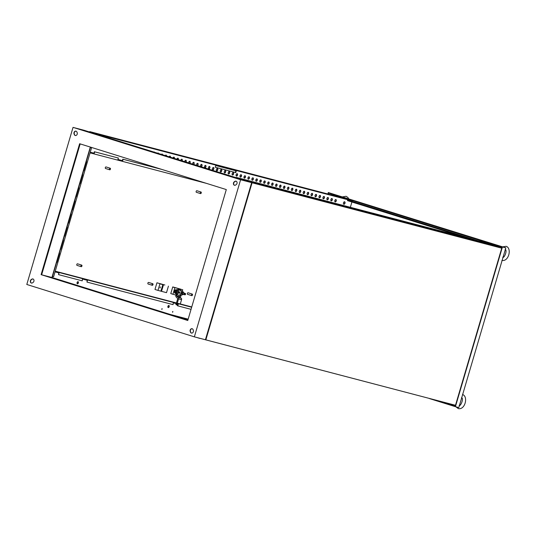 <?xml version="1.0" encoding="UTF-8"?>
<svg xmlns="http://www.w3.org/2000/svg" width="536" height="536" viewBox="0 0 536 536"><rect width="100%" height="100%" fill="white"/><g stroke="black" fill="none" stroke-linecap="round" stroke-linejoin="round"><path stroke-width="0.8" d="M59.449 252.764A1.226 0.737 -72.6 0 1 59.449 253.756L57.057 261.87A1.226 0.737 -72.6 0 1 56.521 262.72M63.302 239.666A1.226 0.737 -72.6 0 1 63.302 240.664L60.91 248.778A1.226 0.737 -72.6 0 1 60.374 249.629M67.154 226.574A1.226 0.737 -72.6 0 1 67.154 227.572L64.762 235.686A1.226 0.737 -72.6 0 1 64.226 236.537M71.013 213.482A1.226 0.737 -72.6 0 1 71.007 214.48L68.621 222.594A1.226 0.737 -72.6 0 1 68.079 223.445M86.423 161.115A1.226 0.737 -72.6 0 1 86.423 162.107L84.031 170.227A1.226 0.737 -72.6 0 1 83.489 171.078M82.571 174.207A1.226 0.737 -72.6 0 1 82.564 175.205L80.179 183.319A1.226 0.737 -72.6 0 1 79.636 184.17M78.718 187.299A1.226 0.737 -72.6 0 1 78.712 188.297L76.326 196.41A1.226 0.737 -72.6 0 1 75.784 197.261M74.866 200.39A1.226 0.737 -72.6 0 1 74.859 201.389L72.474 209.502A1.226 0.737 -72.6 0 1 71.931 210.353M168.237 307.577A1.092 0.65 -72.6 0 1 168.217 307.57A1.092 0.65 -72.6 0 1 167.915 306.351A1.092 0.65 -72.6 0 1 168.853 305.487A1.092 0.65 -72.6 0 1 168.874 305.487A1.092 0.65 -72.6 0 1 169.175 306.713A1.092 0.65 -72.6 0 1 168.237 307.577M161.906 309.446L162.133 308.656L161.906 309.446M172.646 312.26L172.873 311.47L172.646 312.26M77.419 283.785A1.092 0.65 -72.6 0 1 77.398 283.779A1.092 0.65 -72.6 0 1 77.097 282.559A1.092 0.65 -72.6 0 1 78.035 281.688A1.092 0.65 -72.6 0 1 78.055 281.695A1.092 0.65 -72.6 0 1 78.357 282.921A1.092 0.65 -72.6 0 1 77.419 283.785M189.644 306.605L187.52 305.969L189.644 306.605M185.69 305.574L183.573 304.93L185.69 305.574M181.744 304.535L179.627 303.899L181.744 304.535M177.798 303.503L175.674 302.86L177.798 303.503M173.845 302.471L171.728 301.828L173.845 302.471M169.899 301.433L167.781 300.797L169.899 301.433M165.952 300.401L163.828 299.758L165.952 300.401M161.999 299.369L159.882 298.726L161.999 299.369M158.053 298.331L155.936 297.688L158.053 298.331M154.107 297.299L151.983 296.656L154.107 297.299M150.154 296.261L148.036 295.624L150.154 296.261M146.207 295.229L144.09 294.586L146.207 295.229M142.261 294.197L140.137 293.554L142.261 294.197M138.308 293.159L136.191 292.522L138.308 293.159M134.362 292.127L132.245 291.484L134.362 292.127M130.409 291.088L128.292 290.452L130.409 291.088M126.463 290.056L124.345 289.413L126.463 290.056M122.516 289.025L120.399 288.381L122.516 289.025M118.563 287.986L116.446 287.35L118.563 287.986M114.617 286.954L112.5 286.311L114.617 286.954M110.671 285.916L108.547 285.279L110.671 285.916M106.718 284.884L104.6 284.241L106.718 284.884M102.771 283.852L100.654 283.209L102.771 283.852M98.825 282.814L96.701 282.177L98.825 282.814M94.872 281.782L92.755 281.139L94.872 281.782M90.926 280.743L88.809 280.107L90.926 280.743M86.979 279.712L84.856 279.068L86.979 279.712M83.026 278.68L80.909 278.037L83.026 278.68M79.08 277.641L76.963 277.005L79.08 277.641M75.134 276.61L73.01 275.966L75.134 276.61M71.181 275.571L69.064 274.935L71.181 275.571M67.234 274.539L65.117 273.896L67.234 274.539M63.288 273.507L61.164 272.864L63.288 273.507M458.394 235.847L456.511 235.277L458.394 235.847M455.633 235.257L454.93 235.043L455.633 235.257M466.374 238.071L465.67 237.857L466.374 238.071M367.575 212.055L365.693 211.486L367.575 212.055M364.815 211.465L364.112 211.251L364.815 211.465M375.555 214.279L374.852 214.065L375.555 214.279M276.757 188.263L274.874 187.694L276.757 188.263M273.997 187.674L273.293 187.459L273.997 187.674M284.737 190.488L284.033 190.273L284.737 190.488M311.932 190.072L313.821 190.642L311.932 190.072M303.952 187.848L304.662 188.062L303.952 187.848M314.692 190.662L315.403 190.876L314.692 190.662M221.113 166.281L223.003 166.85L221.113 166.281M213.134 164.056L213.844 164.271L213.134 164.056M223.874 166.87L224.584 167.085L223.874 166.87M130.295 142.489L132.184 143.058L130.295 142.489M122.315 140.264L123.025 140.479L122.315 140.264M133.055 143.079L133.766 143.293L133.055 143.079M335.884 199.56A1.226 0.737 107.4 0 0 334.833 200.538A1.226 0.737 107.4 0 0 335.168 201.911A1.226 0.737 107.4 0 0 335.188 201.918A1.226 0.737 107.4 0 0 336.24 200.94A1.226 0.737 107.4 0 0 335.905 199.566A1.226 0.737 107.4 0 0 335.884 199.56M331.931 198.528A1.226 0.737 107.4 0 0 330.88 199.499A1.226 0.737 107.4 0 0 331.221 200.879A1.226 0.737 107.4 0 0 331.241 200.886A1.226 0.737 107.4 0 0 332.293 199.908A1.226 0.737 107.4 0 0 331.952 198.534A1.226 0.737 107.4 0 0 331.931 198.528M327.985 197.489A1.226 0.737 107.4 0 0 326.933 198.467A1.226 0.737 107.4 0 0 327.275 199.841A1.226 0.737 107.4 0 0 327.295 199.848A1.226 0.737 107.4 0 0 328.347 198.869A1.226 0.737 107.4 0 0 328.005 197.496A1.226 0.737 107.4 0 0 327.985 197.489M324.039 196.457A1.226 0.737 107.4 0 0 322.987 197.436A1.226 0.737 107.4 0 0 323.322 198.809A1.226 0.737 107.4 0 0 323.342 198.816A1.226 0.737 107.4 0 0 324.394 197.838A1.226 0.737 107.4 0 0 324.059 196.464A1.226 0.737 107.4 0 0 324.039 196.457M320.086 195.426A1.226 0.737 107.4 0 0 319.034 196.397A1.226 0.737 107.4 0 0 319.376 197.771A1.226 0.737 107.4 0 0 319.396 197.777A1.226 0.737 107.4 0 0 320.448 196.806A1.226 0.737 107.4 0 0 320.106 195.426A1.226 0.737 107.4 0 0 320.086 195.426M316.14 194.387A1.226 0.737 107.4 0 0 315.088 195.365A1.226 0.737 107.4 0 0 315.429 196.739A1.226 0.737 107.4 0 0 315.449 196.745A1.226 0.737 107.4 0 0 316.501 195.767A1.226 0.737 107.4 0 0 316.16 194.394A1.226 0.737 107.4 0 0 316.14 194.387M312.193 193.355A1.226 0.737 107.4 0 0 311.141 194.327A1.226 0.737 107.4 0 0 311.476 195.707A1.226 0.737 107.4 0 0 311.496 195.714A1.226 0.737 107.4 0 0 312.548 194.736A1.226 0.737 107.4 0 0 312.213 193.362A1.226 0.737 107.4 0 0 312.193 193.355M308.24 192.317A1.226 0.737 107.4 0 0 307.188 193.295A1.226 0.737 107.4 0 0 307.53 194.669A1.226 0.737 107.4 0 0 307.55 194.675A1.226 0.737 107.4 0 0 308.602 193.704A1.226 0.737 107.4 0 0 308.26 192.324A1.226 0.737 107.4 0 0 308.24 192.317M304.294 191.285A1.226 0.737 107.4 0 0 303.242 192.263A1.226 0.737 107.4 0 0 303.584 193.637A1.226 0.737 107.4 0 0 303.597 193.643A1.226 0.737 107.4 0 0 304.656 192.665A1.226 0.737 107.4 0 0 304.314 191.292A1.226 0.737 107.4 0 0 304.294 191.285M300.348 190.253A1.226 0.737 107.4 0 0 299.296 191.225A1.226 0.737 107.4 0 0 299.631 192.598A1.226 0.737 107.4 0 0 299.651 192.605A1.226 0.737 107.4 0 0 300.703 191.633A1.226 0.737 107.4 0 0 300.368 190.253A1.226 0.737 107.4 0 0 300.348 190.253M296.395 189.215A1.226 0.737 107.4 0 0 295.343 190.193A1.226 0.737 107.4 0 0 295.684 191.566A1.226 0.737 107.4 0 0 295.705 191.573A1.226 0.737 107.4 0 0 296.756 190.595A1.226 0.737 107.4 0 0 296.415 189.221A1.226 0.737 107.4 0 0 296.395 189.215M292.448 188.183A1.226 0.737 107.4 0 0 291.396 189.154A1.226 0.737 107.4 0 0 291.738 190.535A1.226 0.737 107.4 0 0 291.752 190.541A1.226 0.737 107.4 0 0 292.81 189.563A1.226 0.737 107.4 0 0 292.468 188.19A1.226 0.737 107.4 0 0 292.448 188.183M288.502 187.144A1.226 0.737 107.4 0 0 287.45 188.123A1.226 0.737 107.4 0 0 287.785 189.496A1.226 0.737 107.4 0 0 287.805 189.503A1.226 0.737 107.4 0 0 288.857 188.531A1.226 0.737 107.4 0 0 288.522 187.151A1.226 0.737 107.4 0 0 288.502 187.144M284.549 186.113A1.226 0.737 107.4 0 0 283.497 187.091A1.226 0.737 107.4 0 0 283.839 188.464A1.226 0.737 107.4 0 0 283.859 188.471A1.226 0.737 107.4 0 0 284.911 187.493A1.226 0.737 107.4 0 0 284.569 186.119A1.226 0.737 107.4 0 0 284.549 186.113M280.603 185.081A1.226 0.737 107.4 0 0 279.551 186.052A1.226 0.737 107.4 0 0 279.886 187.433A1.226 0.737 107.4 0 0 279.906 187.433A1.226 0.737 107.4 0 0 280.965 186.461A1.226 0.737 107.4 0 0 280.623 185.081A1.226 0.737 107.4 0 0 280.603 185.081M276.656 184.042A1.226 0.737 107.4 0 0 275.598 185.02A1.226 0.737 107.4 0 0 275.94 186.394A1.226 0.737 107.4 0 0 275.96 186.401A1.226 0.737 107.4 0 0 277.012 185.423A1.226 0.737 107.4 0 0 276.677 184.049A1.226 0.737 107.4 0 0 276.656 184.042M272.703 183.011A1.226 0.737 107.4 0 0 271.651 183.982A1.226 0.737 107.4 0 0 271.993 185.362A1.226 0.737 107.4 0 0 272.013 185.369A1.226 0.737 107.4 0 0 273.065 184.391A1.226 0.737 107.4 0 0 272.724 183.017A1.226 0.737 107.4 0 0 272.703 183.011M268.757 181.972A1.226 0.737 107.4 0 0 267.705 182.95A1.226 0.737 107.4 0 0 268.04 184.324A1.226 0.737 107.4 0 0 268.06 184.33A1.226 0.737 107.4 0 0 269.112 183.359A1.226 0.737 107.4 0 0 268.777 181.979A1.226 0.737 107.4 0 0 268.757 181.972M264.811 180.94A1.226 0.737 107.4 0 0 263.752 181.918A1.226 0.737 107.4 0 0 264.094 183.292A1.226 0.737 107.4 0 0 264.114 183.299A1.226 0.737 107.4 0 0 265.166 182.32A1.226 0.737 107.4 0 0 264.824 180.947A1.226 0.737 107.4 0 0 264.811 180.94M260.858 179.908A1.226 0.737 107.4 0 0 259.806 180.88A1.226 0.737 107.4 0 0 260.148 182.26A1.226 0.737 107.4 0 0 260.168 182.26A1.226 0.737 107.4 0 0 261.22 181.289A1.226 0.737 107.4 0 0 260.878 179.908A1.226 0.737 107.4 0 0 260.858 179.908M256.911 178.87A1.226 0.737 107.4 0 0 255.86 179.848A1.226 0.737 107.4 0 0 256.195 181.222A1.226 0.737 107.4 0 0 256.215 181.228A1.226 0.737 107.4 0 0 257.267 180.25A1.226 0.737 107.4 0 0 256.932 178.877A1.226 0.737 107.4 0 0 256.911 178.87M252.965 177.838A1.226 0.737 107.4 0 0 251.907 178.81A1.226 0.737 107.4 0 0 252.248 180.19A1.226 0.737 107.4 0 0 252.268 180.197A1.226 0.737 107.4 0 0 253.32 179.218A1.226 0.737 107.4 0 0 252.979 177.845A1.226 0.737 107.4 0 0 252.965 177.838M249.012 176.8A1.226 0.737 107.4 0 0 247.96 177.778A1.226 0.737 107.4 0 0 248.302 179.151A1.226 0.737 107.4 0 0 248.322 179.158A1.226 0.737 107.4 0 0 249.374 178.186A1.226 0.737 107.4 0 0 249.032 176.806A1.226 0.737 107.4 0 0 249.012 176.8M245.066 175.768A1.226 0.737 107.4 0 0 244.014 176.746A1.226 0.737 107.4 0 0 244.349 178.12A1.226 0.737 107.4 0 0 244.369 178.126A1.226 0.737 107.4 0 0 245.421 177.148A1.226 0.737 107.4 0 0 245.086 175.775A1.226 0.737 107.4 0 0 245.066 175.768M241.113 174.736A1.226 0.737 107.4 0 0 240.061 175.708A1.226 0.737 107.4 0 0 240.403 177.088A1.226 0.737 107.4 0 0 240.423 177.088A1.226 0.737 107.4 0 0 241.475 176.116A1.226 0.737 107.4 0 0 241.133 174.743A1.226 0.737 107.4 0 0 241.113 174.736M237.167 173.698A1.226 0.737 107.4 0 0 236.115 174.676A1.226 0.737 107.4 0 0 236.456 176.049A1.226 0.737 107.4 0 0 236.477 176.056A1.226 0.737 107.4 0 0 237.528 175.078A1.226 0.737 107.4 0 0 237.187 173.704A1.226 0.737 107.4 0 0 237.167 173.698M233.22 172.666A1.226 0.737 107.4 0 0 232.168 173.637A1.226 0.737 107.4 0 0 232.503 175.017A1.226 0.737 107.4 0 0 232.524 175.024A1.226 0.737 107.4 0 0 233.575 174.046A1.226 0.737 107.4 0 0 233.24 172.672A1.226 0.737 107.4 0 0 233.22 172.666M229.267 171.627A1.226 0.737 107.4 0 0 228.215 172.605A1.226 0.737 107.4 0 0 228.557 173.979A1.226 0.737 107.4 0 0 228.577 173.986A1.226 0.737 107.4 0 0 229.629 173.014A1.226 0.737 107.4 0 0 229.287 171.634A1.226 0.737 107.4 0 0 229.267 171.627M225.321 170.595A1.226 0.737 107.4 0 0 224.269 171.574A1.226 0.737 107.4 0 0 224.611 172.947A1.226 0.737 107.4 0 0 224.631 172.954A1.226 0.737 107.4 0 0 225.683 171.976A1.226 0.737 107.4 0 0 225.341 170.602A1.226 0.737 107.4 0 0 225.321 170.595M221.375 169.564A1.226 0.737 107.4 0 0 220.323 170.535A1.226 0.737 107.4 0 0 220.658 171.915A1.226 0.737 107.4 0 0 220.678 171.915A1.226 0.737 107.4 0 0 221.73 170.944A1.226 0.737 107.4 0 0 221.395 169.57A1.226 0.737 107.4 0 0 221.375 169.564M217.422 168.525A1.226 0.737 107.4 0 0 216.37 169.503A1.226 0.737 107.4 0 0 216.712 170.877A1.226 0.737 107.4 0 0 216.732 170.884A1.226 0.737 107.4 0 0 217.784 169.905A1.226 0.737 107.4 0 0 217.442 168.532A1.226 0.737 107.4 0 0 217.422 168.525M213.475 167.493A1.226 0.737 107.4 0 0 212.424 168.471A1.226 0.737 107.4 0 0 212.765 169.845A1.226 0.737 107.4 0 0 212.785 169.852A1.226 0.737 107.4 0 0 213.837 168.874A1.226 0.737 107.4 0 0 213.495 167.5A1.226 0.737 107.4 0 0 213.475 167.493M209.529 166.455A1.226 0.737 107.4 0 0 208.477 167.433A1.226 0.737 107.4 0 0 208.812 168.806A1.226 0.737 107.4 0 0 208.832 168.813A1.226 0.737 107.4 0 0 209.884 167.842A1.226 0.737 107.4 0 0 209.549 166.462A1.226 0.737 107.4 0 0 209.529 166.455M205.576 165.423A1.226 0.737 107.4 0 0 204.524 166.401A1.226 0.737 107.4 0 0 204.866 167.775A1.226 0.737 107.4 0 0 204.886 167.781A1.226 0.737 107.4 0 0 205.938 166.803A1.226 0.737 107.4 0 0 205.596 165.43A1.226 0.737 107.4 0 0 205.576 165.423M201.127 166.756A1.226 0.737 107.4 0 0 202.032 165.617A1.226 0.737 107.4 0 0 201.65 164.398A1.226 0.737 107.4 0 0 200.638 165.202A1.226 0.737 107.4 0 0 200.732 166.629M197.456 165.604A1.226 0.737 107.4 0 0 198.112 164.371A1.226 0.737 107.4 0 0 197.704 163.359A1.226 0.737 107.4 0 0 197.684 163.353A1.226 0.737 107.4 0 0 196.772 163.976A1.226 0.737 107.4 0 0 196.625 165.343M193.684 164.425A1.226 0.737 107.4 0 0 194.173 163.205A1.226 0.737 107.4 0 0 193.751 162.328A1.226 0.737 107.4 0 0 193.731 162.321A1.226 0.737 107.4 0 0 192.893 162.823A1.226 0.737 107.4 0 0 192.612 164.09M189.865 163.232A1.226 0.737 107.4 0 0 189.804 161.289A1.226 0.737 107.4 0 0 189.784 161.289A1.226 0.737 107.4 0 0 188.645 162.85M186.025 162.033A1.226 0.737 107.4 0 0 185.858 160.257A1.226 0.737 107.4 0 0 185.838 160.251A1.226 0.737 107.4 0 0 184.706 161.624M182.16 160.827A1.226 0.737 107.4 0 0 181.905 159.226A1.226 0.737 107.4 0 0 181.885 159.219A1.226 0.737 107.4 0 0 180.786 160.398M178.28 159.614A1.226 0.737 107.4 0 0 177.959 158.187A1.226 0.737 107.4 0 0 176.88 159.172M174.381 158.395A1.226 0.737 107.4 0 0 174.012 157.155A1.226 0.737 107.4 0 0 172.994 157.959M170.468 157.169A1.226 0.737 107.4 0 0 170.059 156.117A1.226 0.737 107.4 0 0 169.128 156.753M166.535 155.942A1.226 0.737 107.4 0 0 166.113 155.085A1.226 0.737 107.4 0 0 166.093 155.078A1.226 0.737 107.4 0 0 165.276 155.547M162.576 154.703A1.226 0.737 107.4 0 0 162.16 154.053A1.226 0.737 107.4 0 0 162.147 154.046A1.226 0.737 107.4 0 0 161.45 154.355M158.589 153.457A1.226 0.737 107.4 0 0 158.214 153.015A1.226 0.737 107.4 0 0 158.194 153.008A1.226 0.737 107.4 0 0 157.658 153.169M154.536 152.191A1.226 0.737 107.4 0 0 154.268 151.983A1.226 0.737 107.4 0 0 154.247 151.976A1.226 0.737 107.4 0 0 153.926 152.003M344.588 201.77A1.3 0.777 107.4 0 0 343.476 202.802A1.3 0.777 107.4 0 0 343.837 204.25A1.3 0.777 107.4 0 0 343.857 204.256A1.3 0.777 107.4 0 0 344.97 203.231A1.3 0.777 107.4 0 0 344.608 201.777A1.3 0.777 107.4 0 0 344.588 201.77M120.118 160.123L122.242 160.76L120.118 160.123M117.907 159.634L118.289 159.728L117.92 159.601M77.218 134.114A1.91 1.534 -75.3 0 0 77.171 132.68L76.903 132.024A1.91 1.534 -75.3 0 0 75.971 131.153A1.91 1.534 -75.3 0 0 74.323 131.903A1.91 1.534 -75.3 0 0 74.075 133.973L74.337 134.63A1.91 1.534 -75.3 0 0 75.268 135.501A1.91 1.534 -75.3 0 0 77.218 134.114M236.992 183.48A1.91 1.534 -75.3 0 0 236.014 181.168A1.91 1.534 -75.3 0 0 234.875 181.403L234.306 181.791A1.91 1.534 -75.3 0 0 233.401 183.727A1.91 1.534 -75.3 0 0 234.473 185.262A1.91 1.534 -75.3 0 0 235.612 185.034L236.182 184.639A1.91 1.534 -75.3 0 0 236.992 183.48M236.128 181.208A1.91 1.534 -75.3 0 0 235.116 181.463L234.54 181.858A1.91 1.534 -75.3 0 0 233.636 183.714A1.91 1.534 -75.3 0 0 234.594 185.289M33.902 281.266A1.91 1.534 -75.3 0 0 32.924 278.961A1.91 1.534 -75.3 0 0 31.792 279.189L31.215 279.584A1.91 1.534 -75.3 0 0 30.318 281.514A1.91 1.534 -75.3 0 0 31.39 283.048A1.91 1.534 -75.3 0 0 32.522 282.82L33.098 282.425A1.91 1.534 -75.3 0 0 33.902 281.266M33.044 278.995A1.91 1.534 -75.3 0 0 32.026 279.249L31.457 279.645A1.91 1.534 -75.3 0 0 30.552 281.5A1.91 1.534 -75.3 0 0 31.503 283.075M193.375 331.677A1.91 1.534 -75.3 0 0 193.329 330.25L193.06 329.593A1.91 1.534 -75.3 0 0 192.129 328.715A1.91 1.534 -75.3 0 0 190.481 329.473A1.91 1.534 -75.3 0 0 190.233 331.543L190.494 332.193A1.91 1.534 -75.3 0 0 191.426 333.07A1.91 1.534 -75.3 0 0 193.375 331.677M215.251 167.239L235.465 172.532L235.874 170.374L99.776 134.744L99.663 135.132L236.088 177.778L236.209 177.383L246.232 180.518L246.118 180.907L246.748 181.108L501.776 248.034M372.822 213.201L236.209 177.383M246.232 180.518L498.949 246.728L488.919 243.592L372.828 213.174M350.363 207.291L351.918 202.012M215.867 165.155L215.251 167.252L235.78 172.632L236.396 170.535L352.487 200.946L352.333 201.476L347.596 200.23L347.475 200.625L464.39 237.167M102.503 136.023L236.115 177.691M343.69 204.176A1.3 0.777 107.4 0 0 344.648 203.151A1.3 0.777 107.4 0 0 344.447 201.757M158.046 152.995A1.226 0.737 -72.6 0 1 158.274 153.363M161.999 154.033A1.226 0.737 -72.6 0 1 162.267 154.609M165.946 155.065A1.226 0.737 -72.6 0 1 166.22 155.842M169.892 156.097A1.226 0.737 -72.6 0 1 170.153 157.075M173.845 157.135A1.226 0.737 -72.6 0 1 174.073 158.294M177.791 158.167A1.226 0.737 -72.6 0 1 177.965 159.514M181.738 159.205A1.226 0.737 -72.6 0 1 181.845 160.726M185.69 160.237A1.226 0.737 -72.6 0 1 185.711 161.932M189.637 161.269A1.226 0.737 -72.6 0 1 189.55 163.138M193.583 162.308A1.226 0.737 -72.6 0 1 193.369 164.331M197.536 163.339A1.226 0.737 -72.6 0 1 197.784 164.411A1.226 0.737 -72.6 0 1 197.141 165.51M201.482 164.378A1.226 0.737 -72.6 0 1 201.683 165.651A1.226 0.737 -72.6 0 1 200.819 166.656M205.435 165.41A1.226 0.737 -72.6 0 1 205.616 166.723A1.226 0.737 -72.6 0 1 204.719 167.694M209.382 166.441A1.226 0.737 -72.6 0 1 209.569 167.755A1.226 0.737 -72.6 0 1 208.665 168.733M213.328 167.48A1.226 0.737 -72.6 0 1 213.516 168.793A1.226 0.737 -72.6 0 1 212.618 169.765M217.281 168.512A1.226 0.737 -72.6 0 1 217.462 169.825A1.226 0.737 -72.6 0 1 216.564 170.796M221.227 169.55A1.226 0.737 -72.6 0 1 221.415 170.863A1.226 0.737 -72.6 0 1 220.51 171.835M225.174 170.582A1.226 0.737 -72.6 0 1 225.361 171.895A1.226 0.737 -72.6 0 1 224.463 172.867M229.127 171.614A1.226 0.737 -72.6 0 1 229.308 172.927A1.226 0.737 -72.6 0 1 228.41 173.905M233.073 172.652A1.226 0.737 -72.6 0 1 233.261 173.965A1.226 0.737 -72.6 0 1 232.356 174.937M237.019 173.684A1.226 0.737 -72.6 0 1 237.207 174.997A1.226 0.737 -72.6 0 1 236.309 175.969M240.972 174.723A1.226 0.737 -72.6 0 1 241.16 176.036A1.226 0.737 -72.6 0 1 240.255 177.007M244.919 175.754A1.226 0.737 -72.6 0 1 245.106 177.068A1.226 0.737 -72.6 0 1 244.202 178.039M248.865 176.786A1.226 0.737 -72.6 0 1 249.052 178.099A1.226 0.737 -72.6 0 1 248.155 179.078M252.818 177.825A1.226 0.737 -72.6 0 1 253.005 179.138A1.226 0.737 -72.6 0 1 252.101 180.109M256.764 178.857A1.226 0.737 -72.6 0 1 256.952 180.17A1.226 0.737 -72.6 0 1 256.047 181.141M260.71 179.895A1.226 0.737 -72.6 0 1 260.898 181.208A1.226 0.737 -72.6 0 1 260 182.18M264.663 180.927A1.226 0.737 -72.6 0 1 264.851 182.24A1.226 0.737 -72.6 0 1 263.947 183.212M268.61 181.959A1.226 0.737 -72.6 0 1 268.797 183.272A1.226 0.737 -72.6 0 1 267.893 184.25M272.556 182.997A1.226 0.737 -72.6 0 1 272.744 184.31A1.226 0.737 -72.6 0 1 271.846 185.282M276.509 184.029A1.226 0.737 -72.6 0 1 276.697 185.342A1.226 0.737 -72.6 0 1 275.792 186.314M280.455 185.067A1.226 0.737 -72.6 0 1 280.643 186.381A1.226 0.737 -72.6 0 1 279.738 187.352M284.402 186.099A1.226 0.737 -72.6 0 1 284.589 187.412A1.226 0.737 -72.6 0 1 283.691 188.384M288.355 187.131A1.226 0.737 -72.6 0 1 288.542 188.444A1.226 0.737 -72.6 0 1 287.638 189.422M292.301 188.17A1.226 0.737 -72.6 0 1 292.489 189.483A1.226 0.737 -72.6 0 1 291.591 190.454M296.247 189.201A1.226 0.737 -72.6 0 1 296.435 190.515A1.226 0.737 -72.6 0 1 295.537 191.486M300.2 190.24A1.226 0.737 -72.6 0 1 300.388 191.553A1.226 0.737 -72.6 0 1 299.483 192.525M304.147 191.272A1.226 0.737 -72.6 0 1 304.334 192.585A1.226 0.737 -72.6 0 1 303.436 193.556M308.1 192.303A1.226 0.737 -72.6 0 1 308.28 193.617A1.226 0.737 -72.6 0 1 307.383 194.595M312.046 193.342A1.226 0.737 -72.6 0 1 312.233 194.655A1.226 0.737 -72.6 0 1 311.329 195.627M315.992 194.374A1.226 0.737 -72.6 0 1 316.18 195.687A1.226 0.737 -72.6 0 1 315.282 196.658M319.945 195.412A1.226 0.737 -72.6 0 1 320.126 196.725A1.226 0.737 -72.6 0 1 319.228 197.697M323.891 196.444A1.226 0.737 -72.6 0 1 324.079 197.757A1.226 0.737 -72.6 0 1 323.175 198.729M327.838 197.476A1.226 0.737 -72.6 0 1 328.025 198.789A1.226 0.737 -72.6 0 1 327.127 199.767M331.791 198.514A1.226 0.737 -72.6 0 1 331.972 199.828A1.226 0.737 -72.6 0 1 331.074 200.799M335.737 199.546A1.226 0.737 -72.6 0 1 335.925 200.859A1.226 0.737 -72.6 0 1 335.02 201.831M188.069 319.476L178.254 316.836M184.243 318.833L184.344 318.498M179.573 317.372L177.135 316.609M90.537 147.139L52.153 277.548L41.098 274.653L79.63 143.728L226.299 189.57L187.768 320.495L41.098 274.653M187.922 319.979L52.153 277.548M205.415 339.744L251.538 183.031L252.074 182.769L205.837 339.878L194.36 336.849L240.597 179.741L251.659 182.642M188.163 319.148L170.147 314.424M161.772 309.292L161.952 308.716M77.258 283.698A1.092 0.65 107.4 0 0 78.035 282.834A1.092 0.65 107.4 0 0 77.888 281.681M172.512 312.106L172.693 311.53M168.07 307.49A1.092 0.65 107.4 0 0 168.853 306.625A1.092 0.65 107.4 0 0 168.706 305.473M191.754 306.954L180.297 303.952M180.29 303.966L55.248 271.196M191.05 309.346L177.483 305.775L178.099 303.678L173.356 302.438L173.054 304.629L86.973 282.077L87.281 279.886L82.537 278.646L82.236 280.837L58.545 274.633L58.846 272.435L55.168 271.471M58.846 272.435L82.852 278.74M87.281 279.886L173.671 302.532M178.099 303.678L191.667 307.249M177.979 304.073L173.557 302.914M87.16 280.281L82.745 279.122M58.732 272.831L55.054 271.866M177.791 305.868L178.408 303.778M86.973 282.077L87.589 279.986M58.545 274.633L59.161 272.536M90.463 147.38L91.602 147.675L53.613 276.757L52.474 276.462M175.46 316.086L179.607 317.258M182.575 318.31L182.675 317.975L188.089 319.396M211.191 320.508L245.99 201.891M498.949 246.728L498.822 247.143M249.689 189.322L251.538 183.031M161.544 169.329L122.804 159.179L122.302 160.88L117.88 159.728M118.376 158.04L117.759 160.13L94.068 153.926L94.684 151.829L118.067 157.939L94.376 151.735L93.874 153.437L90.195 152.472M90.872 147.447L90.484 147.333L90.865 147.467M90.47 147.367L91.602 147.675M206.474 183.372L122.503 161.376L123.119 159.279L161.852 169.43M99.663 135.132L73.037 127.374L26.8 284.475L194.36 336.849M84.172 130.308L73.586 127.535L240.523 179.707L251.109 182.481L84.172 130.308L84.025 130.797M192.25 328.756A1.91 1.534 -75.3 0 0 190.682 329.6A1.91 1.534 -75.3 0 0 190.468 331.603L190.736 332.26A1.91 1.534 -75.3 0 0 191.546 333.097M76.092 131.186A1.91 1.534 -75.3 0 0 74.524 132.03A1.91 1.534 -75.3 0 0 74.31 134.034L74.571 134.69A1.91 1.534 -75.3 0 0 75.388 135.528M79.864 143.802L41.339 274.713M80.172 143.896L41.647 274.794M90.303 147.065L51.918 277.487M501.736 248.175L252.074 182.769M236.088 177.778L246.118 180.907M240.597 179.741L73.037 127.374M455.493 405.283L205.837 339.878M99.776 134.744L89.746 131.608L89.633 131.997M122.302 160.88L122.503 161.376M122.188 161.276L117.766 160.117M93.874 153.437L94.068 153.926M93.753 153.825L90.075 152.867M352.487 200.946L342.457 197.818L89.746 131.608M235.874 170.374L236.396 170.535M215.753 165.524L235.76 170.763M122.382 160.619L117.96 159.46M93.947 153.169L90.269 152.204M207.385 333.064L205.536 339.355M452.511 404.499L199.807 338.276M196.993 337.539L199.767 338.404M352.333 201.476L477.61 240.631M347.596 200.23L472.873 239.384M331.603 194.005L331.335 194.903M441.115 401.632L455.265 406.053M429.47 398.583L455.419 406.69L502.433 246.969L328.287 192.545L327.858 193.992M437.952 400.807L455.225 406.201L502.004 247.264L328.488 193.034L328.179 194.072M328.287 192.545L505.823 247.86L458.816 407.581L455.419 406.69M505.823 247.86L502.433 246.969M160.364 286.934L160.043 287.979L160.364 286.934M178.756 289.313A2.868 1.715 107.4 0 0 178.709 289.299A2.868 1.715 107.4 0 0 178.662 289.286A2.868 1.715 107.4 0 0 177.315 289.728M177.49 292.931A2.868 1.715 107.4 0 0 178.461 295.229A2.868 1.715 107.4 0 0 178.508 295.242A2.868 1.715 107.4 0 0 180.96 292.964A2.868 1.715 107.4 0 0 180.17 289.755A2.868 1.715 107.4 0 0 180.123 289.742A2.868 1.715 107.4 0 0 177.925 291.35M157.979 290.398L160.901 291.162L162.83 284.616L159.909 283.852L157.979 290.398L154.978 289.46L156.941 282.787L164.88 285.005M159.909 283.852L162.83 284.616M182.327 291.276L182.763 289.795L172.699 287.048M182.763 289.795L172.706 287.041M174.87 287.731L172.94 294.277L170.776 293.594L172.739 286.921L180.672 289.145M172.94 294.277L176.022 295.081L175.875 295.584A1.367 1.092 -75.3 0 0 176.203 297.031L177.724 298.612L176.424 303.021M179.875 296.093L180.84 296.341L181.235 295.001M160.901 291.162L166.508 292.663L168.431 286.117M161.53 291.356L163.46 284.81M159.949 287.912L160.257 286.934M179.125 293.299A0.683 0.409 107.4 0 0 179.513 291.986A0.683 0.409 107.4 0 0 179.125 293.299L178.073 292.964A0.683 0.409 -72.6 0 1 178.488 291.664L179.52 291.993M178.736 291.745A0.817 0.489 107.4 0 0 178.039 293.098A0.817 0.489 107.4 0 0 178.327 293.045M178.515 291.53L177.47 291.209A0.817 0.489 107.4 0 0 177.001 292.777M184.967 294.827A0.683 0.409 107.4 0 0 185.356 293.52A0.683 0.409 107.4 0 0 184.967 294.827L183.915 294.499A0.683 0.409 107.4 0 0 183.922 294.499A0.683 0.409 107.4 0 1 184.31 293.192A0.683 0.409 107.4 0 0 184.31 293.192L185.362 293.52M184.578 293.272A0.817 0.489 107.4 0 0 183.875 294.626A0.817 0.489 107.4 0 0 184.17 294.579M184.364 293.065A0.817 0.489 107.4 0 0 184.35 293.058L183.319 292.736A0.817 0.489 107.4 0 0 182.843 294.304L183.875 294.626A0.817 0.489 107.4 0 0 183.888 294.632M177.885 291.336A1.092 0.65 107.4 0 0 177.557 290.947A1.092 0.65 107.4 0 0 176.599 291.805A1.092 0.65 107.4 0 0 176.9 293.031A1.092 0.65 107.4 0 0 177.396 292.897M177.557 290.947A1.092 0.65 107.4 0 0 177.537 290.941L176.719 290.686A1.092 0.65 107.4 0 0 176.699 290.68A1.092 0.65 107.4 0 0 175.768 291.55A1.092 0.65 107.4 0 0 176.069 292.77A1.092 0.65 107.4 0 0 176.083 292.777M183.727 292.864A1.092 0.65 107.4 0 0 183.399 292.475A1.092 0.65 107.4 0 0 183.379 292.475A1.092 0.65 107.4 0 0 182.448 293.339A1.092 0.65 107.4 0 0 182.749 294.559A1.092 0.65 107.4 0 0 182.763 294.565A1.092 0.65 107.4 0 0 183.238 294.432M183.399 292.475L182.562 292.214A1.092 0.65 107.4 0 0 182.562 292.214A1.092 0.65 107.4 0 0 182.548 292.214A1.092 0.65 107.4 0 0 181.61 293.078A1.092 0.65 107.4 0 0 181.912 294.298A1.092 0.65 107.4 0 0 181.932 294.304M183.359 292.468A1.776 1.059 107.4 0 0 182.91 291.631L182.287 291.256A24.107 14.412 107.4 0 0 180.357 290.378A24.107 14.412 107.4 0 0 179.969 290.264A24.107 14.412 107.4 0 0 177.443 289.983L176.706 290.003A1.776 1.059 107.4 0 0 175.366 291.457A1.776 1.059 107.4 0 0 175.721 293.36L176.585 293.882A1.367 0.817 -72.6 0 1 176.86 295.343L176.78 296.133L178.233 297.426A1.367 1.092 104.7 0 1 178.562 298.874L177.269 303.242M179.037 289.983A24.107 14.412 107.4 0 0 176.612 289.721L175.875 289.742A1.776 1.059 107.4 0 0 174.528 291.195A1.776 1.059 107.4 0 0 174.883 293.098L175.754 293.621A1.367 0.817 -72.6 0 1 176.022 295.081L176.86 295.343M179.754 292.355A0.683 0.409 107.4 0 0 179.238 291.899M176.9 293.031A1.092 0.65 107.4 0 0 176.92 293.038L176.069 292.77M180.27 304.033L181.563 299.658A1.367 1.092 -75.3 0 0 181.235 298.21L179.781 296.917L179.862 296.127A1.367 0.817 -72.6 0 1 180.893 295.008L181.925 294.981A1.776 1.059 107.4 0 0 182.709 294.552M177.094 303.838L176.78 304.93L177.657 305.158M176.25 303.617L175.942 304.669L176.78 304.93M152.298 285.306A0.817 0.489 107.4 0 0 152.76 283.738A0.817 0.489 107.4 0 0 152.298 285.306M152.773 283.738L148.599 282.432A0.817 0.489 107.4 0 0 148.124 284M81.224 266.687A0.817 0.489 107.4 0 0 81.686 265.112A0.817 0.489 107.4 0 0 81.224 266.687M81.7 265.119L77.519 263.812A0.817 0.489 107.4 0 0 77.043 265.38L81.211 266.68M191.788 295.651A0.817 0.489 107.4 0 0 192.25 294.076A0.817 0.489 107.4 0 0 191.788 295.651L187.593 294.338A0.817 0.489 107.4 0 0 187.607 294.344A0.817 0.489 107.4 0 1 188.069 292.777A0.817 0.489 107.4 0 0 188.069 292.777A0.817 0.489 107.4 0 1 188.096 292.783M109.739 169.805A0.817 0.489 107.4 0 0 110.202 168.23A0.817 0.489 107.4 0 0 109.739 169.805M106.048 166.937A0.817 0.489 107.4 0 0 105.559 168.498L109.726 169.798M200.558 193.596A0.817 0.489 107.4 0 0 201.02 192.029A0.817 0.489 107.4 0 0 200.558 193.596M196.866 190.729A0.817 0.489 107.4 0 0 196.377 192.29L200.544 193.596M177.443 289.983L176.612 289.721M179.714 296.629L176.713 295.845M181.563 299.658L178.562 298.874M179.781 296.917L176.78 296.133M181.235 298.21L178.233 297.426M176.706 290.003L175.875 289.742M175.721 293.36L174.883 293.098M176.585 293.882L175.754 293.621M342.605 196.846L346.115 196.283L347.904 197.489L348.681 198.742M502.647 246.862L506.158 246.305C512.041 248.181 508.811 261.856 501.924 260.422M502.755 257.253C504.175 258.546 507.646 250.245 505.18 249.434M462.535 394.509C468.424 396.379 465.194 410.053 458.307 408.626L455.942 406.831M459.138 405.457C460.558 406.75 464.029 398.449 461.563 397.638M178.709 289.299L180.17 289.755M182.749 294.559L181.912 294.298M178.026 293.098L176.987 292.77M192.263 294.083L188.082 292.777M110.215 168.237L106.034 166.931M201.034 192.029L196.853 190.722M152.284 285.299L148.11 284"/></g></svg>
